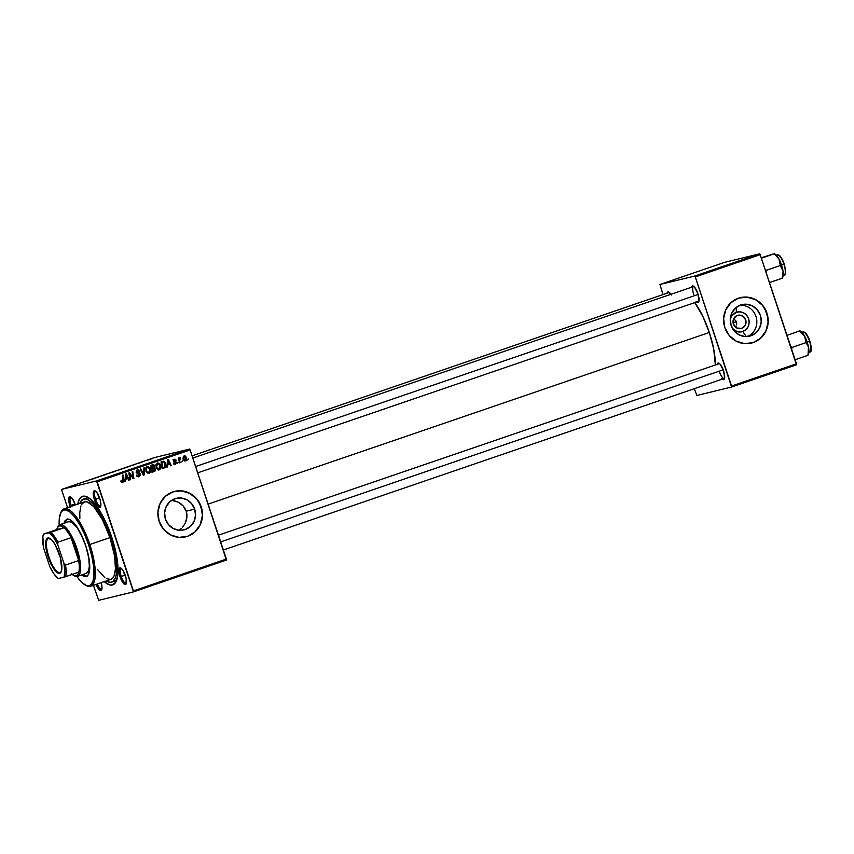 <?xml version="1.0" encoding="UTF-8"?>
<svg xmlns="http://www.w3.org/2000/svg" width="854" height="854" viewBox="0 0 854 854"><rect width="100%" height="100%" fill="white"/><g stroke="black" fill="none" stroke-linecap="round" stroke-linejoin="round"><path stroke-width="1.28" d="M732.337 328.459L737.119 331.619L742.713 331.512L746.3 336.593L742.713 331.512A10.12 9.618 76.4 0 0 748.627 318.788A10.12 9.618 76.4 0 0 736.329 312.308L736.265 307.376L736.329 312.308L731.814 315.66L730.181 319.172M739.777 305.316A16.247 15.436 -103.6 0 1 756.377 317.816A16.247 15.436 -103.6 0 1 747.357 336.54A16.247 15.436 76.4 0 0 756.377 317.816A16.247 15.436 76.4 0 0 739.777 305.316M736.682 323.367L735.849 320.837L733.671 318.788L735.849 320.837L736.618 324.723L736.682 323.367M736.233 326.089L735.54 327.392L736.233 326.089M741.678 328.384L736.703 327.979L733.383 324.018L733.661 318.82L737.376 315.436A6.821 6.49 -103.6 0 1 745.755 320.09A6.821 6.49 -103.6 0 1 741.133 328.544A6.821 6.49 -103.6 0 1 733.298 323.73A6.821 6.49 -103.6 0 1 737.376 315.436L742.339 315.841L745.659 319.812L745.393 325L741.678 328.384M750.89 335.803L744.912 336.54L739.062 334.832L734.226 330.914L731.152 325.395L730.309 319.118L731.814 313.044L735.443 308.08L740.642 304.985A16.247 15.436 -103.6 0 1 741.934 304.611A16.247 15.436 -103.6 0 1 760.583 316.065A16.247 15.436 -103.6 0 1 750.89 335.803A16.247 15.436 -103.6 0 1 749.598 336.177A16.247 15.436 -103.6 0 1 730.939 324.723A16.247 15.436 -103.6 0 1 740.642 304.985L746.62 304.248L752.47 305.967L757.306 309.874L760.38 315.393L761.224 321.67L759.718 327.755L756.089 332.718L750.89 335.803M751.339 343.116L751.392 343.105A23.4 22.236 -103.6 0 1 724.534 326.602A23.4 22.236 -103.6 0 1 738.496 298.174L747.122 297.107L755.544 299.573L762.505 305.209L766.935 313.162L768.152 322.204L765.985 330.968L760.765 338.109L753.271 342.561A23.4 22.236 -103.6 0 1 751.403 343.105L751.285 343.137A23.4 22.236 76.4 0 0 753.153 342.593A23.4 22.236 76.4 0 0 767.116 314.165A23.4 22.236 76.4 0 0 740.258 297.651L740.365 297.63A23.4 22.236 -103.6 0 1 767.234 314.133A23.4 22.236 -103.6 0 1 753.271 342.561L744.645 343.628L736.223 341.162L729.263 335.515L724.832 327.573L723.616 318.531L725.783 309.767L731.003 302.626L738.496 298.174A23.4 22.236 -103.6 0 1 740.365 297.63L740.301 297.64M194.68 509.133A16.247 15.436 -103.6 0 1 183.898 529.918A16.247 15.436 -103.6 0 1 165.452 519.136L164.608 512.859L166.114 506.774L169.743 501.821L174.942 498.725L180.92 497.989L186.77 499.707L191.606 503.614L194.68 509.133L195.523 515.41L194.018 521.495L190.389 526.448L185.19 529.544L179.212 530.281L173.351 528.573L168.526 524.655L165.452 519.136A16.247 15.436 -103.6 0 1 176.234 498.352A16.247 15.436 -103.6 0 1 194.68 509.133L186.257 511.172L194.68 509.133M186.919 514.257L186.257 511.172L186.919 517.417L186.919 514.257M186.279 520.502L186.919 517.417L185.072 523.417L186.279 520.502M184.688 524.11L183.354 526.075L184.688 524.11M182.329 527.281L183.354 526.075L182.329 527.281M178.71 530.302L181.219 528.391M185.596 536.867A23.4 22.236 76.4 0 0 201.117 506.924L201.234 506.902A23.4 22.236 -103.6 0 1 185.702 536.846A23.4 22.236 -103.6 0 1 159.132 521.314L157.905 512.272L160.082 503.508L165.302 496.355L172.796 491.915L181.422 490.847L189.844 493.313L196.804 498.949L201.234 506.902L202.451 515.944L200.284 524.698L195.054 531.85L187.57 536.301L178.945 537.369L170.522 534.892L163.562 529.256L159.132 521.314A23.4 22.236 -103.6 0 1 174.664 491.37A23.4 22.236 -103.6 0 1 201.234 506.902L201.117 506.924A23.4 22.236 76.4 0 0 174.558 491.392M95.584 499.355A7.803 2.413 -108.9 0 0 100.793 505.952A7.803 2.413 71.1 0 1 100.473 506.155A7.803 2.413 71.1 0 1 95.584 499.355L99.566 497.989L95.584 499.355A7.803 2.413 71.1 0 1 95.413 491.402A7.803 2.413 71.1 0 1 95.797 491.37A7.803 2.413 -108.9 0 0 95.584 499.355L94.42 499.718L95.584 499.355M99.715 498.437A8.775 2.711 71.1 0 1 100.591 506.646A8.775 2.711 71.1 0 1 94.42 499.718L97.153 505.419L98.605 507.02L100.302 507.116L100.9 504.511L100.206 500.07L96.982 492.737L94.869 490.794L93.492 491.637L93.321 494.989L94.42 499.718A8.775 2.711 71.1 0 1 95.21 490.943A8.775 2.711 71.1 0 1 99.715 498.437M121.247 576.471A7.803 2.413 -108.9 0 0 126.445 583.079A7.803 2.413 71.1 0 1 126.125 583.282A7.803 2.413 71.1 0 1 121.247 576.471L125.218 575.116L121.247 576.471A7.803 2.413 71.1 0 1 121.076 568.529A7.803 2.413 71.1 0 1 121.449 568.497A7.803 2.413 -108.9 0 0 121.247 576.471L120.072 576.845L121.247 576.471M125.367 575.564A8.775 2.711 71.1 0 1 126.243 583.762A8.775 2.711 71.1 0 1 120.072 576.845L122.805 582.545L124.919 584.488L125.954 584.243L126.232 578.798L122.634 569.864L120.521 567.91L119.154 568.764L118.984 572.116L120.072 576.845A8.775 2.711 71.1 0 1 120.873 568.07A8.775 2.711 71.1 0 1 125.367 575.564M97.281 584.019A7.803 2.413 -108.9 0 0 101.904 589.036A7.803 2.413 71.1 0 1 101.573 589.239A7.803 2.413 71.1 0 1 97.281 584.019M101.178 582.684A8.775 2.711 71.1 0 1 101.701 589.73A8.775 2.711 71.1 0 1 96.118 584.414L99 589.441L100.943 590.488L102 587.595L101.178 582.684M71.042 505.312A7.803 2.413 -108.9 0 0 71.405 506.315A7.803 2.413 71.1 0 1 71.042 505.312L75.013 503.945L71.042 505.312A7.803 2.413 71.1 0 1 70.871 497.359A7.803 2.413 71.1 0 1 71.245 497.327A7.803 2.413 -108.9 0 0 71.042 505.312L69.868 505.685L71.042 505.312M70.231 506.721A8.775 2.711 71.1 0 1 69.868 505.685A8.775 2.711 71.1 0 1 70.668 496.9A8.775 2.711 71.1 0 1 75.163 504.394A8.775 2.711 71.1 0 1 75.355 504.97L72.43 498.704L69.75 496.718L68.683 499.611L70.455 507.297M696.053 301.505L697.985 302.551L698.988 300.789L697.867 293.584A8.775 2.711 71.1 0 1 698.743 301.793A8.775 2.711 71.1 0 1 696.565 302.006M719.399 371.618A7.803 2.413 -108.9 0 0 724.598 378.226A7.803 2.413 71.1 0 1 724.277 378.429A7.803 2.413 71.1 0 1 719.399 371.618M721.705 378.632L723.637 379.678L724.651 377.916L723.519 370.711A8.775 2.711 71.1 0 1 724.395 378.909A8.775 2.711 71.1 0 1 722.228 379.133M113.08 581.457A43.874 13.579 -108.9 0 0 117.073 579.044A43.874 13.579 71.1 0 1 114.468 581.222L111.831 582.129A43.874 13.579 71.1 0 1 106.28 580.944L110.102 582.353L112.696 581.723L115.482 577.838L116.486 573.44L115.824 557.406L110.86 537.401L111.725 537.113L110.86 537.401A43.874 13.579 71.1 0 1 111.831 582.129M103.985 581.382L109.344 584.83L112.386 585.011L115.856 582.097L117.745 575.628L118.055 569.586L117.041 558.516L111.746 537.187A46.799 14.486 71.1 0 1 116.411 580.955A46.799 14.486 71.1 0 1 104.252 581.627M709.311 332.484A44.846 13.877 -108.9 0 0 694.804 302.615L702.863 316.45L709.311 332.484L208.13 504.127L709.311 332.484L713.698 349.008L715.353 365A44.846 13.877 -108.9 0 0 709.311 332.484M733.095 322.78L736.287 321.691L733.095 322.78M98.712 600.319L133.448 591.886L226.406 560.053L190.1 449.93L97.132 481.773L133.427 590.893L226.395 559.05L226.406 560.053L133.448 591.886L98.712 600.319L93.406 585.342L98.712 600.319M160.627 465.206L160.584 468.536L158.46 469.988L156.357 468.291L156.047 464.651L158.054 462.943L160.189 464.224L160.627 465.206L157.552 463.049L156.047 464.651L156.165 467.8L159.207 469.881C160.851 468.814 161.321 467.255 160.627 465.206L159.976 465.366L160.627 465.206M167.726 464.896L167.565 466.924L166.872 467.159L167.565 459.708L168.345 459.441L171.344 465.633L170.704 465.846L169.903 464.149L167.726 464.896L169.903 464.149L170.704 465.846L171.344 465.633L168.345 459.441L167.565 459.708L166.872 467.159L167.565 466.924L166.872 467.085L167.565 466.924L167.726 464.896L167.064 465.056L167.726 464.896M122.955 482.296L121.642 482.051L121.076 480.685L121.695 480.386L122.442 481.56L123.189 481.101L122.389 475.187L123.029 474.963L123.841 481.357L122.955 482.296L123.851 479.969L123.029 474.963L122.389 475.187L122.741 481.528L121.695 480.386L121.076 480.685L122.784 482.35M138.935 475.977L136.864 475.988L137.601 475.806L136.533 475.283L137.12 474.909L136.512 475.208L139.138 476.745L140.44 474.183L139.768 474.354L140.44 474.183L140.483 475.4L138.305 476.895L136.672 475.625L137.12 474.909L138.764 476.03L139.875 474.963L139.469 473.959L136.245 472.262L136.501 470.522L138.124 469.828L139.853 471.355L137.729 470.682L136.928 472.155L139.629 473.084L140.44 474.183L136.864 471.995L137.772 470.671L136.437 471.002L139.853 471.355L137.387 469.956L136.245 472.262L139.821 474.472L138.935 475.977L136.426 476.094M144.625 467.565L144.102 474.963L143.28 475.24L140.184 469.092L140.835 468.867L143.483 474.141L143.942 467.8L144.625 467.565L143.942 467.8L143.483 474.141L140.835 468.867L140.184 469.092L143.28 475.24L144.102 474.963L143.248 475.166L144.102 474.963L144.625 467.565M150.421 468.697L150.379 472.038L148.254 473.479L146.045 471.547L145.842 468.141L147.849 466.433L149.984 467.725L150.421 468.697L147.347 466.54L145.842 468.141L145.959 471.301L149.002 473.372C150.646 472.305 151.115 470.746 150.421 468.697L149.76 468.857L150.421 468.697M188.243 458.811L187.763 460.007L188.243 458.811M155.524 468.803L155.076 471.024L151.969 472.262L150.848 465.441L154.147 465.067L154.318 467.757L155.524 468.803L154.318 467.757L154.638 465.889L153.304 464.715L150.848 465.441L151.969 472.262L154.425 471.419L151.948 472.155L154.425 471.419L155.524 468.803L154.862 468.963L155.524 468.803M125.709 479.286L125.538 481.314L124.855 481.549L125.549 474.098L126.328 473.831L129.328 480.023L128.687 480.236L127.886 478.539L125.709 479.286L127.886 478.539L128.687 480.236L129.328 480.023L126.328 473.831L125.549 474.098L124.855 481.549L125.538 481.314L124.855 481.485L125.538 481.314L125.709 479.286L125.047 479.446L125.709 479.286M129.947 475.411L130.598 479.585L129.957 479.799L128.858 472.967L129.53 472.742L133.107 477.632L132.135 471.846L132.786 471.621L133.897 478.453L133.224 478.678L129.637 473.799L129.947 475.411L129.637 473.799L133.224 478.678L133.897 478.453L132.786 471.621L132.135 471.846L133.107 477.632L129.53 472.742L128.858 472.967L129.957 479.799L130.598 479.585L129.947 479.734L130.598 479.585L129.947 475.411L129.274 475.571L129.947 475.411M174.355 459.911L176.116 460.242L174.195 459.313L173.298 461.117L175.871 462.708L175.273 463.722L173.362 463.156L175.134 464.405L173.362 463.156L175.155 463.754L175.828 462.601L173.629 461.662L173.266 460.221L174.771 459.206L176.063 460.103L173.874 460.509L176.447 462.324L175.444 464.32L176.49 462.441L174.099 461.149L174.483 459.879L173.394 460.146M164.918 467.65L162.175 468.771L161.054 461.939L163.594 461.235L165.068 462.217L165.9 465.056L164.918 467.65L165.601 463.338L163.392 461.235L161.054 461.939L162.175 468.771L164.918 467.65M186.428 457.317L186.321 460.135L184.069 460.722L183.023 458.502L183.45 456.452L184.987 455.79L186.428 457.317L184.283 455.855L183.258 459.548L185.105 460.979L186.428 457.317L185.766 457.477L186.428 457.317M182.34 460.829L181.859 462.025L182.34 460.829M179.735 460.658L180.045 462.644L179.393 462.868L178.582 457.904L179.233 457.68L179.393 458.715L180.568 457.317L179.735 460.658L180.568 457.317L179.393 458.715L179.233 457.68L178.582 457.904L179.393 462.868L180.045 462.644L179.383 462.804L180.045 462.644L179.735 460.658L179.062 460.818L179.735 460.658M178.038 462.302L177.557 463.498L178.038 462.302M189.492 449.076L154.766 457.509L61.798 489.353L96.523 480.919L189.492 449.076L190.1 449.93L226.395 559.05L133.427 590.893L133.448 591.886L96.523 480.919L97.132 481.773L190.1 449.93L189.492 449.076L154.766 457.509L61.798 489.353L96.523 480.919L189.492 449.076M125.228 467.778L120.638 469.369L125.485 467.736M132.295 465.419L135.893 464.245L132.295 465.419M87.492 480.823L88.421 480.439M105.01 474.76L101.092 476.094L105.117 474.739M109.269 473.159L104.828 474.675L109.269 473.159M115.023 471.269L110.347 472.881L115.279 471.227M152.802 458.417L152.151 458.641L152.813 458.449M120.094 469.583L115.493 471.024L120.211 469.572M90.278 479.809L93.865 478.635L90.278 479.809M94.548 478.272L98.445 477.066L94.548 478.272M139.992 462.836L137.814 463.455L139.992 462.836M129.466 466.433L125.698 467.533L130.203 466.07M151.009 458.972L147.699 460.125L151.233 458.94M146.899 460.445L146.247 460.669L146.909 460.466M142.597 461.918L141.945 462.142L142.597 461.918M61.808 490.345L67.562 507.639L61.808 490.345M184.923 508.279L186.257 511.172L183.034 505.76L184.923 508.279M180.674 503.657L183.034 505.76L177.963 502.045L180.674 503.657M174.985 500.935L177.963 502.045L171.878 500.369L174.985 500.935M83.404 499.12A43.874 13.579 71.1 0 1 110.86 537.401L102.779 518.164L93.47 504.234L88.218 499.868L85.144 498.896L81.461 500.433L79.742 503.465A43.874 13.579 71.1 0 1 83.404 499.12L86.04 498.213A43.874 13.579 71.1 0 1 89.435 498.341A43.874 13.579 -108.9 0 0 84.792 498.885M696.864 395.466L731.59 387.033L796.494 364.807L760.188 254.695L695.284 276.92L731.579 386.04L796.483 363.815L796.494 364.807L731.59 387.033L696.864 395.466L694.291 388.698L696.864 395.466M659.95 284.499L694.676 276.066L759.58 253.841L724.854 262.274L659.95 284.499L694.676 276.066L695.284 276.92L731.59 387.033L731.579 386.04L796.483 363.815L760.188 254.695L695.284 276.92L694.676 276.066L759.58 253.841L760.188 254.695L759.58 253.841L724.854 262.274L659.95 284.499L662.982 294.577L659.95 284.499M717.168 364.37A8.775 2.711 71.1 0 1 719.025 363.217A8.775 2.711 71.1 0 1 723.519 370.711L720.039 364.071L718.107 363.025L717.104 364.786M691.516 287.254A8.775 2.711 71.1 0 1 693.363 286.09A8.775 2.711 71.1 0 1 697.867 293.584L694.387 286.944L692.445 285.909L691.441 287.659M671.329 295.025L668.468 291.897L667.433 292.153L666.899 293.627M192.065 455.855L669.024 292.506A7.803 2.413 71.1 0 1 669.397 292.474M218.453 535.17L719.228 363.676A7.803 2.413 71.1 0 1 719.602 363.644M693.736 294.502A7.803 2.413 71.1 0 1 693.565 286.549A7.803 2.413 71.1 0 1 693.95 286.517A7.803 2.413 -108.9 0 0 693.736 294.502M111.746 537.187L106.857 524.452L101.167 513.105L97.164 506.806L91.261 499.857L87.588 497.145L82.849 496.238L79.39 499.142L77.714 504.159A46.799 14.486 71.1 0 1 87.738 497.231A46.799 14.486 71.1 0 1 111.746 537.187M138.145 476.97L139.309 475.689M666.963 293.21A8.775 2.711 71.1 0 1 668.821 292.047A8.775 2.711 71.1 0 1 670.902 294.31M119.475 469.796L118.567 470.052M118.674 470.042L116.72 470.81L118.855 470.052M111.191 472.614L114.607 471.525M104.401 475.027L103.494 475.315M101.434 475.881L102.245 475.582M90.385 479.745L92.136 479.147L90.385 479.745M139.832 462.889L140.44 462.654M138.807 463.092L137.9 463.444M132.413 465.355L134.153 464.757L132.413 465.355M129.552 466.284L126.499 467.416L129.819 466.305M121.396 469.124L124.812 468.024M148.447 459.879L149.77 459.473M151.243 465.184L152.418 464.896M153.304 464.715L152.129 465.003L153.464 466.177M153.976 466.049L154.638 465.889L153.976 466.049M153.453 467.597L154.318 467.757L153.144 468.045L154.339 469.092M154.35 470.554L153.25 471.707L154.425 470.276M153.869 468.366L151.446 469.102L152.108 468.942L152.482 471.248L154.691 470.255L154.873 469.006L154.296 470.586L151.82 471.408L152.482 471.248L152.108 468.942L154.873 469.006L153.144 468.045L153.517 467.416M153.272 465.74L152.012 465.003M152.717 465.643L150.966 466.177L151.628 466.017L151.969 468.141L153.923 467.223L153.581 465.579L151.542 465.921L154.008 466.135L153.955 467.159L151.318 468.302L151.969 468.141L151.628 466.017L152.717 465.643L151.734 465.868M153.453 468.472L152.556 468.675M146.941 466.722L148.158 467.245M149.162 472.411L148.212 473.479M148.116 473.532L149.204 472.315M148.489 467.576L146.664 466.722M145.735 468.045L146.568 467.544M146.653 467.533L147.571 467.309L149.76 468.846L148.788 472.604L145.949 471.269L146.61 471.109L146.514 468.472L145.703 468.665L147.571 467.309L145.981 467.821M147.571 467.309L146.514 468.472L146.429 470.458L147.144 472.091L148.617 472.646L149.952 470.97L149.696 468.665L148.639 467.384L146.536 467.554M148.788 472.604L147.475 472.924M141.999 472.689L142.703 472.518L141.999 472.689M142.81 474.301L143.483 474.141L142.81 474.301M136.213 470.234L138.626 471.504M139.138 471.376L139.81 471.216L139.138 471.376M139.234 471.643L139.853 471.355L139.234 471.643M137.622 470.714L136.192 471.109M136.213 472.155L136.864 471.995L136.213 472.155M136.448 472.7L137.302 472.497L136.448 472.7M136.117 472.785L138.626 472.796L137.441 473.084L139.255 474.472M139.255 475.838L138.295 476.895M138.988 473.906L136.448 472.881M138.028 473.201L137.441 473.084M138.252 470.81L136.95 470.116M121.172 481.122L121.823 480.973L121.172 481.122M122.741 481.528L121.823 480.973M121.994 480.311L121.567 481.805L120.638 481.25L122.602 481.56M123.189 480.129L123.851 479.969L123.189 480.129M122.688 481.539L122.197 482.361M122.079 482.446L122.73 481.304M127.032 477.994L127.353 478.678L127.032 477.994M128.655 480.183L129.328 480.023L128.655 480.183M126.712 478.827L125.058 479.393L126.712 478.827M125.805 478.411L126.018 476.201L125.335 476.372L126.018 476.201L126.082 474.707L125.474 474.856L126.082 474.707L127.545 477.813L125.132 478.582L127.545 477.813L126.082 474.707L125.805 478.411M130.47 475.059L131.174 474.888L130.47 475.059M131.665 476.639L132.359 476.479L131.665 476.639M132.53 477.77L133.107 477.632L132.53 477.77M133.181 478.624L133.897 478.453L133.181 478.624M129.018 473.959L129.637 473.799L129.018 473.959M173.842 464.064L174.696 462.996M173.02 459.601L174.942 460.53M173.255 460.946L173.906 460.786L173.255 460.946M173.383 461.32L174.099 461.149L173.383 461.32M173.629 461.662L174.76 461.384L173.629 461.662M175.081 462.292L173.586 461.672L175.892 461.694L174.707 461.982L175.316 462.729L174.269 464.608M175.828 462.601L176.49 462.441L175.828 462.601M173.597 459.495L174.654 459.986M169.049 463.605L169.38 464.288L169.049 463.605M170.672 465.793L171.344 465.633L170.672 465.793M168.729 464.437L167.074 465.003L168.729 464.437M167.822 464.021L168.035 461.811L167.352 461.982L168.035 461.811L168.11 460.317L167.501 460.466L168.11 460.317L169.562 463.423L167.149 464.192L169.562 463.423L168.11 460.317L167.822 464.021M163.392 461.235L162.58 461.416M162.292 461.523L163.498 462.035L161.993 462.366M162.42 462.324L161.577 462.484L162.762 462.195L161.833 462.516L162.687 467.746L162.025 467.907L164.406 467.042L163.744 467.939L164.854 466.551L164.95 463.508L165.601 463.338L164.939 463.498C165.623 465.409 165.142 466.722 163.509 467.469L162.687 467.746L161.833 462.516L161.171 462.676L163.594 462.035L164.95 463.508L163.488 462.035M163.744 467.939L162.815 468.43L163.744 467.939M163.637 462.174L162.217 461.523M162.762 462.195L163.594 462.035M157.147 463.231L158.364 463.743M159.367 468.91L158.417 469.978M158.321 470.042L160.018 467.992L159.965 465.355L158.855 469.145L156.816 467.618L156.72 464.971L155.908 465.174L157.776 463.807L156.186 464.32M158.695 464.074L156.869 463.231M155.94 464.544L157.926 463.775L159.965 465.355L158.844 463.893L156.858 464.032M156.154 467.778L156.816 467.618L156.154 467.778M184.731 456.623L183.802 456.079L184.539 456.431L183.503 456.698M184.528 456.431L183.279 456.741L185.467 456.879L185.756 459.815L185.126 460.338L183.215 459.42L183.877 459.26L184.453 456.452L185.788 457.53L184.645 460.968M184.56 461.032L185.297 460.092M184.037 460.605L185.062 460.349M178.742 458.865L179.393 458.715L178.742 458.865M114.361 471.493L111.137 472.561M124.567 468.003L121.343 469.059M150.379 459.196L149.055 459.601M157.776 463.807L156.538 466.295L157.125 468.302L158.823 469.156L157.68 469.433M184.453 456.452L183.695 458.491L185.105 460.349L183.952 460.626M202.152 511.397L199.27 502.739M196.687 498.982L189.727 493.345L181.294 490.869M187.442 536.333L191.413 534.497M194.936 531.882L200.167 524.73L202.334 515.965M753.153 342.593L757.114 340.757M760.636 338.141L765.867 330.989L768.034 322.225M767.853 317.656L764.97 308.999M762.387 305.241L755.427 299.605L747.004 297.128M732.881 329.068A10.12 9.618 76.4 0 0 742.713 331.512L745.958 329.591L748.221 326.495L749.161 322.705L748.627 318.788L746.716 315.361L743.706 312.916L740.055 311.849L736.329 312.308A10.12 9.618 76.4 0 0 730.341 318.595M82.486 574.646A30.221 9.351 -108.9 0 0 86.788 576.236M67.658 518.933L66.783 519.243A30.221 9.351 71.1 0 1 85.699 545.61A30.221 9.351 71.1 0 1 86.361 576.418A30.221 9.351 71.1 0 1 81.61 574.945L84.14 576.375L86.959 576.14L88.346 574.625L89.574 570.44L89.115 559.391L85.699 545.61L80.127 532.362L76.284 525.989L72.462 521.506L70.092 519.755L67.039 519.168L64.797 521.036L63.858 523.587M81.664 504.33L84.695 501.778L87.364 501.938L93.748 506.657L102.427 519.67L109.985 537.625L89.809 544.532A40.949 12.671 -108.9 0 0 60.997 512.24L60.517 513.382A39.967 12.372 71.1 0 1 88.635 544.905L109.985 537.625A40.949 12.671 -108.9 0 0 84.354 501.885L64.178 508.792A40.949 12.671 71.1 0 1 89.809 544.532A40.949 12.671 71.1 0 1 90.716 586.271A40.949 12.671 71.1 0 1 85.539 585.171M59.182 525.039A39.967 12.372 71.1 0 1 60.517 513.382M60.762 512.827A40.949 12.671 71.1 0 1 64.178 508.792M87.236 550.734A27.296 8.444 71.1 0 1 86.297 573.354L77.522 576.354A27.296 8.444 71.1 0 1 77.287 576.429A27.296 8.444 -108.9 0 0 76.913 548.535A27.296 8.444 -108.9 0 0 60.068 524.644L59.492 525.861A26.325 8.145 71.1 0 1 64.061 527.761A26.325 8.145 71.1 0 1 71.063 537.678A26.325 8.145 71.1 0 1 78.664 560.555A26.325 8.145 71.1 0 1 78.824 572.148A26.325 8.145 71.1 0 1 76.102 575.799L77.287 576.429A27.296 8.444 71.1 0 1 73.882 575.5M68.608 521.698L68.598 521.709A27.296 8.444 71.1 0 1 83.222 539.002L77.18 527.804L71.597 522.168L68.832 521.634L60.068 524.644A27.296 8.444 71.1 0 1 76.796 548.161A27.296 8.444 71.1 0 1 77.522 576.354M90.716 586.271L110.892 579.364A40.949 12.671 -108.9 0 0 109.985 537.625L114.617 556.285L115.45 568.743L114.287 575.361L112.707 578.126L110.54 579.46L106.398 578.66M104.828 577.656L97.527 569.511M79.87 518.303L79.785 512.507L80.949 505.888M85.005 584.894L86.094 585.492A40.949 12.671 -108.9 0 0 89.809 544.532L88.635 544.905A39.967 12.372 71.1 0 1 85.005 584.894A39.967 12.372 71.1 0 1 76.807 576.503L82.005 582.652L86.585 585.588L90.3 585.278L92.84 581.734L93.972 575.276L93.609 566.458L91.784 556.029L88.635 544.905L84.461 534.017L79.593 524.335L74.479 516.659L69.537 511.685L65.203 509.806L62.833 510.382L60.997 512.4L59.374 517.93L59.236 526.043M67.06 519.221L64.733 523.288M82.496 574.657L86.98 576.194M87.215 550.616L88.773 557.972L89.339 566.277L88.56 570.685L86.062 573.418M68.064 521.954L60.068 524.644A27.296 8.444 -108.9 0 0 57.709 527.003L57.229 528.146A26.325 8.145 71.1 0 1 59.492 525.861L57.858 527.025L56.78 529.523L64.061 527.761L61.605 526.117L59.492 525.861L60.068 524.644A27.296 8.444 71.1 0 0 59.833 524.708A27.296 8.444 71.1 0 0 57.485 527.612M195.619 466.53L698.134 294.427L195.619 466.53M766.401 270.302L764.928 269.159L766.401 270.302L780.353 265.519L783.054 271.273L782.36 278.148L769.475 282.61L782.168 278.265L783.054 271.273L781.549 265.05L778.997 259.072L780.353 265.519L765.472 270.59L766.401 270.302L765.889 272.063L766.401 270.302M783.214 275.426L784.121 275.116A10.728 3.32 -108.9 0 0 783.876 264.185L781.527 264.986L783.876 264.185A10.728 3.32 -108.9 0 0 777.172 254.823A10.728 3.32 71.1 0 1 783.876 264.185L784.228 264.046A10.141 3.138 -108.9 0 0 778.72 255.239M774.14 253.766L761.224 257.801L774.258 253.681L778.997 259.072L774.749 253.958M761.352 258.207L774.055 253.851L761.352 258.207M782.584 277.539L783.054 271.273A12.863 3.982 -108.9 0 0 778.997 259.072A12.863 3.982 -108.9 0 0 774.941 254.065L773.126 254.012M779.382 255.624L782.776 260.427M783.545 262.189L783.876 264.185A10.728 3.32 71.1 0 1 784.1 275.127M785.221 267.782L785.296 273.387M774.236 253.734L778.997 259.072L780.353 265.519L783.054 271.273A12.863 3.982 -108.9 0 1 782.83 277.08L782.392 278.116M723.21 369.814L220.695 541.916L723.21 369.814M808.343 346.767L808.706 348.4A12.863 3.982 -108.9 0 0 807.201 342.176L806.016 342.635L808.343 346.767L808.813 350.097L807.831 355.392L795.127 359.737L808.012 355.275L808.46 346.916L804.649 336.198L806.016 342.635L808.343 346.767M802.845 331.939A10.728 3.32 71.1 0 1 809.539 341.312A10.728 3.32 71.1 0 1 809.752 352.243A10.728 3.32 -108.9 0 0 809.539 341.312L807.179 342.112L809.539 341.312A10.728 3.32 -108.9 0 0 802.824 331.95L803.945 331.96C805.29 333.028 806.016 331.662 809.912 341.162L809.891 341.173A10.141 3.138 -108.9 0 0 804.372 332.366M791.551 349.19L792.053 347.418L806.016 342.635L792.053 347.418L790.58 346.276L792.053 347.418L791.551 349.19M799.803 330.893L787.004 335.334L799.707 330.978L804.649 336.198L800.401 331.085M808.247 354.656L808.706 348.4A12.863 3.982 -108.9 0 1 808.482 354.207L808.044 355.232M799.899 330.861L804.649 336.198A12.863 3.982 -108.9 0 0 800.604 331.181L798.789 331.138M810.873 344.909L810.948 350.514M805.044 332.74L808.428 337.543M809.208 339.305L809.891 341.173C813.328 354.357 809.528 350.962 809.773 352.243L808.877 352.553M805.984 341.002L806.016 342.635L807.201 342.176A12.863 3.982 -108.9 0 0 804.649 336.198L805.984 341.002M48.603 538.351A18.041 5.583 -108.9 0 0 48.849 556.787A18.041 5.583 -108.9 0 0 59.983 572.564L59.641 573.301A18.617 5.764 71.1 0 1 48.144 557A18.617 5.764 71.1 0 1 47.888 537.977L48.603 538.351A18.041 5.583 71.1 0 1 50.172 538.575A18.041 5.583 -108.9 0 0 48.603 538.351L52.009 540.198L55.179 544.692L60.431 557.747L61.776 569.565L60.623 572.692L58.435 573.226L53.951 569.095L48.144 557L45.636 544.115L46.191 539.845L47.888 537.977A18.617 5.764 71.1 0 1 49.842 538.372A18.617 5.764 71.1 0 1 59.214 553.776A18.617 5.764 71.1 0 1 61.242 571.689A18.617 5.764 71.1 0 1 59.641 573.301L59.983 572.564A18.041 5.583 71.1 0 1 48.934 557.021A18.041 5.583 71.1 0 1 48.454 538.394A18.041 5.583 71.1 0 1 48.603 538.351M71.544 573.909L73.999 575.553L76.102 575.799L77.746 574.646L78.824 572.148A26.325 8.145 -108.9 0 0 78.664 560.555L75.75 548.909L71.063 537.678L78.664 560.555L65.512 565.06L63.911 563.17L57.752 544.681L57.901 542.183L71.063 537.678L78.664 560.555L65.512 565.06A26.325 8.145 71.1 0 1 65.673 576.653L78.824 572.148L65.673 576.653A26.325 8.145 -108.9 0 0 65.512 565.06L63.911 563.17L57.752 544.681L53.524 537.326L49.329 532.736L43.437 534.156L56.78 529.523A26.325 8.145 71.1 0 1 57.229 528.146M73.359 575.244L74.437 575.842A27.296 8.444 -108.9 0 0 77.287 576.429L76.102 575.799A26.325 8.145 71.1 0 1 73.359 575.244A26.325 8.145 71.1 0 1 72.152 574.432M58.211 578.553L65.673 576.653L64.093 577.123L64.829 571.326L63.911 563.17A25.353 7.846 71.1 0 1 64.093 577.123L58.211 578.553A25.353 7.846 71.1 0 1 49.778 566.608L54.015 573.952L58.211 578.553M56.78 529.523L64.061 527.761L43.437 534.156L42.86 536.696L43.629 548.108L49.778 566.608L43.629 548.108A25.353 7.846 71.1 0 1 43.437 534.156L56.78 529.523M71.063 537.678A26.325 8.145 -108.9 0 0 64.061 527.761L50.898 532.266A26.325 8.145 71.1 0 1 57.901 542.183L71.063 537.678M61.381 571.326A18.041 5.583 71.1 0 1 60.132 572.522A18.041 5.583 71.1 0 1 59.983 572.564A18.041 5.583 -108.9 0 0 61.381 571.326M57.901 542.183A26.325 8.145 -108.9 0 0 50.898 532.266L49.329 532.736A25.353 7.846 71.1 0 1 57.752 544.681L57.901 542.183M186.023 460.818L186.514 459.676M122.656 481.549L121.481 481.837M163.114 462.099L161.94 462.377M180.226 458.096L179.052 458.384M87.236 576.119L86.361 576.418M192.801 458.054L693.864 286.442M197.722 472.849L698.924 301.206M776.265 255.132L778.282 254.834C779.638 255.912 780.353 254.535 784.26 264.046C786.075 271.914 786.032 275.596 784.121 275.116M724.277 378.429L223.374 549.976M801.927 332.259L802.824 331.95M71.522 520.705L59.833 524.708M61.541 571.006L61.242 571.689M50.482 538.735L49.842 538.372"/></g></svg>
